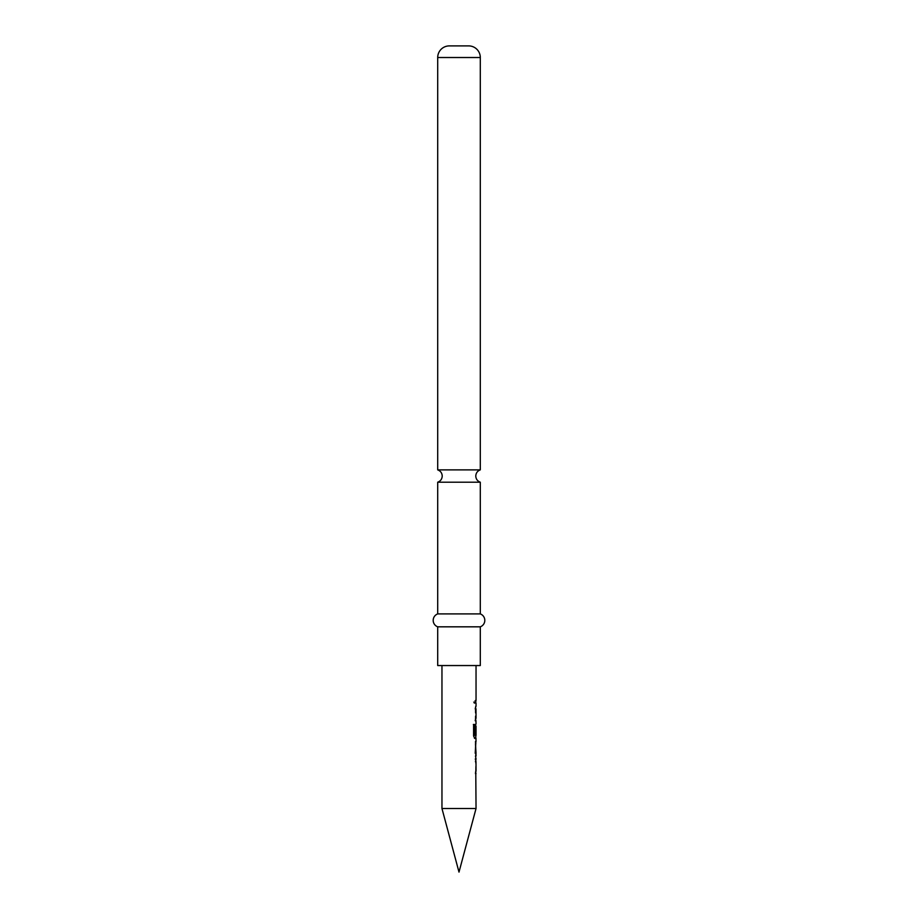 <?xml version="1.0" encoding="UTF-8"?>
<svg xmlns="http://www.w3.org/2000/svg" width="918" height="918" viewBox="0 0 918 918"><rect width="100%" height="100%" fill="white"/><g stroke="black" fill="none" stroke-linecap="round" stroke-linejoin="round"><path stroke-width="0.69" stroke-dasharray="4.59 3.44" d="M473.573 701.788L474.376 703.463L475.031 701.788L474.376 700.101L473.573 701.788M473.355 701.788L474.147 703.463L474.79 701.788L474.147 700.101L473.355 701.788M480.298 482.202L437.702 482.202M475.788 759.071L475.455 773.622M475.788 770.913L475.455 759.071M475.788 755.709L475.708 744.165M475.788 753.288L475.788 756.007M475.696 734.136L475.673 723.832L475.788 738.382L474.732 738.382M474.629 735.375L475.788 735.375L475.788 726.253M475.214 720.756L475.214 706.217L475.455 720.756M476.04 700.434L475.214 703.142L475.214 700.434L475.214 703.142L476.04 703.142M441.96 665.55L476.04 665.55L441.96 665.55M476.04 718.048L475.719 708.925M476.04 735.375L475.719 726.253M476.04 706.217L475.214 708.925M475.214 708.742L475.673 720.756M476.04 723.832L476.04 738.382M476.04 741.457L476.04 744.165M475.214 753.288L476.04 753.288L476.04 756.007M476.04 759.071L476.04 773.622M441.96 808.506L476.04 808.506M475.719 770.913L476.04 761.791M437.702 469.878L480.298 469.878M437.702 665.55L480.298 665.55M437.702 613.913L480.298 613.913M437.702 626.822L480.298 626.822M449.315 45.9L468.685 45.9M474.491 738.382L473.367 735.857L473.585 724.463M473.367 724.463L474.56 724.463M475.214 773.622L475.455 770.913M437.702 57.513L480.298 57.513"/><path stroke-width="1.38" d="M437.702 613.913L437.702 482.202L480.298 482.202L480.298 613.913L437.702 613.913A6.874 6.874 0 0 0 437.702 626.822L437.702 665.55L480.298 665.55L480.298 626.822L437.702 626.822M475.214 759.071L475.788 759.381M475.788 759.071L475.788 761.791M475.788 770.913L475.788 773.622M475.788 741.755L475.467 753.288M475.708 744.165L475.214 753.288M475.788 753.288L475.788 755.709M475.214 734.136L475.708 726.253L475.949 734.136L475.788 726.253M475.788 735.375L475.788 738.382L474.491 738.382M475.788 706.217L475.214 708.925M475.788 718.048L475.214 720.756M475.788 700.434L475.788 703.142M459 872.1L441.96 808.506L476.04 808.506L459 872.1M441.96 665.55L441.96 808.506M475.788 773.323L476.04 808.506M476.04 773.622L475.455 773.622L475.972 770.913M475.972 761.791L476.04 770.913M476.04 761.791L475.455 761.791L475.937 759.071M475.467 756.007L476.04 759.071M476.04 756.007L475.467 741.457M475.937 738.382L476.04 741.457M476.04 738.382L474.732 738.382L473.585 735.857L473.585 724.463L474.801 724.463L474.87 735.375L476.04 735.375L476.04 726.253M475.937 720.756L476.04 723.832M476.04 720.756L475.455 720.756L475.972 718.048M475.972 708.925L476.04 718.048M476.04 708.925L475.455 708.925L475.788 706.516M475.455 700.434L476.04 700.434L475.455 703.142L476.04 703.142L476.04 706.217M476.04 665.55L476.04 700.434M475.467 744.165L476.04 753.288M437.702 469.878L480.298 469.878L480.298 57.513A11.613 11.613 0 0 0 468.685 45.9L449.315 45.9A11.613 11.613 0 0 0 437.702 57.513L437.702 469.878C440.548 470.957 442.051 473.011 442.224 476.04C442.051 479.07 440.548 481.124 437.702 482.202M480.298 613.913A6.874 6.874 0 0 1 480.298 626.822M473.367 724.463L474.56 724.463L474.87 735.375M480.298 57.513L437.702 57.513M480.298 482.202C477.452 481.124 475.949 479.07 475.776 476.04C475.949 473.011 477.452 470.957 480.298 469.878"/></g></svg>
